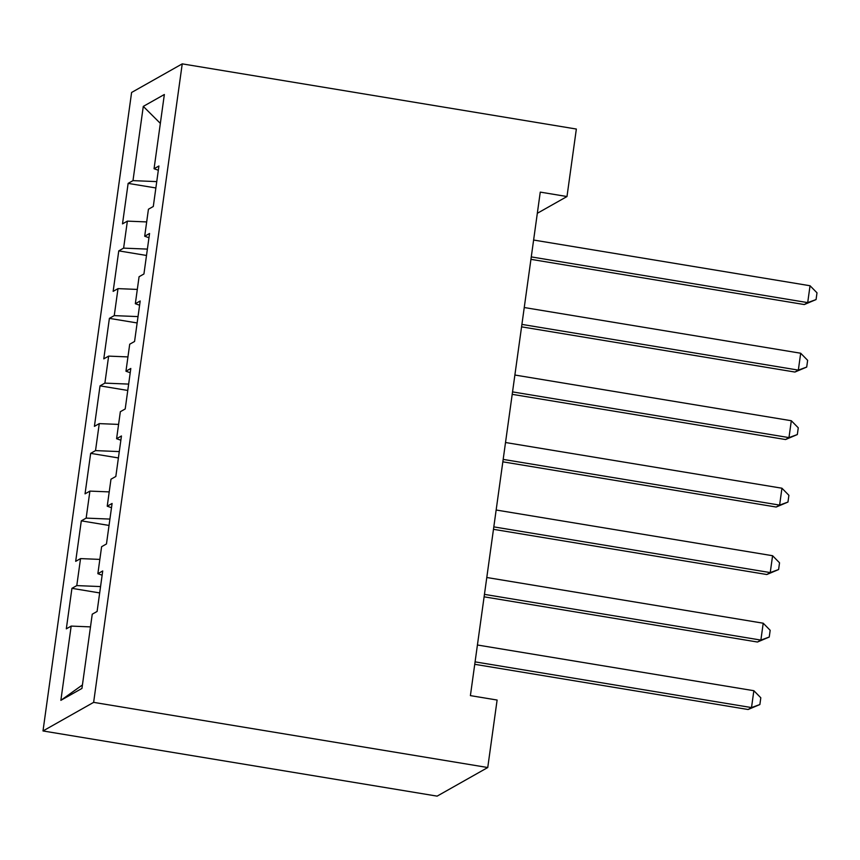 <?xml version="1.0" encoding="UTF-8"?>
<svg xmlns="http://www.w3.org/2000/svg" width="860" height="860" viewBox="0 0 860 860"><rect width="100%" height="100%" fill="white"/><g stroke="black" fill="none" stroke-linecap="round" stroke-linejoin="round"><path stroke-width="1.29" d="M537.328 213.291L566.987 196.531L540.263 192.113L470.398 695.622L497.112 700.04L487.749 767.529L437.116 796.134L43 730.957L131.601 92.471L182.234 63.866L93.632 702.362L43 730.957M160.358 123.388L143.287 106.393L132.988 180.632L128.129 183.384L122.507 223.879L127.366 221.127L123.614 248.131L118.766 250.873L113.144 291.368L118.003 288.627L114.251 315.62L109.392 318.372L103.781 358.867L108.639 356.115L104.888 383.119L100.029 385.861L94.406 426.356L99.266 423.614L95.524 450.608L90.665 453.36L85.043 493.855L89.902 491.103L86.161 518.107L81.302 520.848L75.68 561.343L80.539 558.602L76.787 585.596L71.928 588.337L66.317 628.843L71.176 626.091L90.483 626.886M143.287 106.393L164.357 94.493L154.058 168.732L158.326 170.237M82.431 684.936L60.866 700.341L81.947 688.43L92.246 614.191L97.105 611.449L102.727 570.954L97.868 573.695L101.609 546.702L106.468 543.95L112.09 503.455L107.231 506.207L110.983 479.203L115.831 476.462L121.454 435.966L116.594 438.707L120.346 411.714L125.205 408.962L130.817 368.467L125.958 371.219L129.709 344.215L134.569 341.474L140.191 300.978L135.332 303.72L139.073 276.726L143.932 273.974L149.554 233.479L144.695 236.231L148.436 209.227L153.295 206.486L158.917 165.991L154.058 168.732M60.866 700.341L71.176 626.091M76.787 585.596L100.556 586.574M80.539 558.602L99.846 559.398M86.161 518.107L109.919 519.085M89.902 491.103L109.22 491.898M97.868 573.695L102.136 575.2M95.524 450.608L119.293 451.586M99.266 423.614L118.583 424.41M107.231 506.207L111.499 507.712M104.888 383.119L128.656 384.097M108.639 356.115L127.946 356.911M116.594 438.707L120.862 440.212M114.251 315.62L138.019 316.598M118.003 288.627L137.31 289.422M125.958 371.219L130.236 372.724M123.614 248.131L147.382 249.11M127.366 221.127L146.673 221.923M135.332 303.72L139.6 305.225M132.988 180.632L156.746 181.611M144.695 236.231L148.963 237.736M566.987 196.531L576.351 129.043L182.234 63.866M487.749 767.529L93.632 702.362M128.129 183.384L155.864 187.964M118.766 250.873L146.501 255.463M109.392 318.372L137.138 322.952M100.029 385.861L127.774 390.451M90.665 453.36L118.411 457.939M81.302 520.848L109.037 525.438M71.928 588.337L99.674 592.927M530.932 259.344L804.283 304.548L807.701 302.613L531.276 256.903M810.045 285.746L817 292.819L816.065 299.57L807.701 302.613L810.045 285.746L533.619 240.037M816.065 299.57L804.283 304.548M521.568 326.843L794.919 372.047L798.338 370.112L521.913 324.403M800.682 353.234L807.637 360.318L806.701 367.069L798.338 370.112L800.682 353.234L524.245 307.525M806.701 367.069L794.919 372.047M512.205 394.331L785.556 439.535L788.975 437.6L512.538 391.891M791.318 420.733L798.274 427.807L797.327 434.558L788.975 437.6L791.318 420.733L514.882 375.024M797.327 434.558L785.556 439.535M502.842 461.831L776.182 507.034L779.611 505.099L503.175 459.39M781.944 488.222L788.899 495.306L787.964 502.057L779.611 505.099L781.944 488.222L505.519 442.513M787.964 502.057L776.182 507.034M493.468 529.319L766.819 574.523L770.237 572.588L493.812 526.879M772.581 555.721L779.536 562.795L778.601 569.546L770.237 572.588L772.581 555.721L496.156 510.012M778.601 569.546L766.819 574.523M484.105 596.818L757.456 642.022L760.874 640.087L484.449 594.378M763.218 623.21L770.173 630.294L769.238 637.045L760.874 640.087L763.218 623.21L486.792 577.501M769.238 637.045L757.456 642.022M474.741 664.307L748.092 709.511L751.511 707.576L475.085 661.867M753.854 690.709L760.81 697.783L759.875 704.534L751.511 707.576L753.854 690.709L477.418 645M759.875 704.534L748.092 709.511"/></g></svg>
